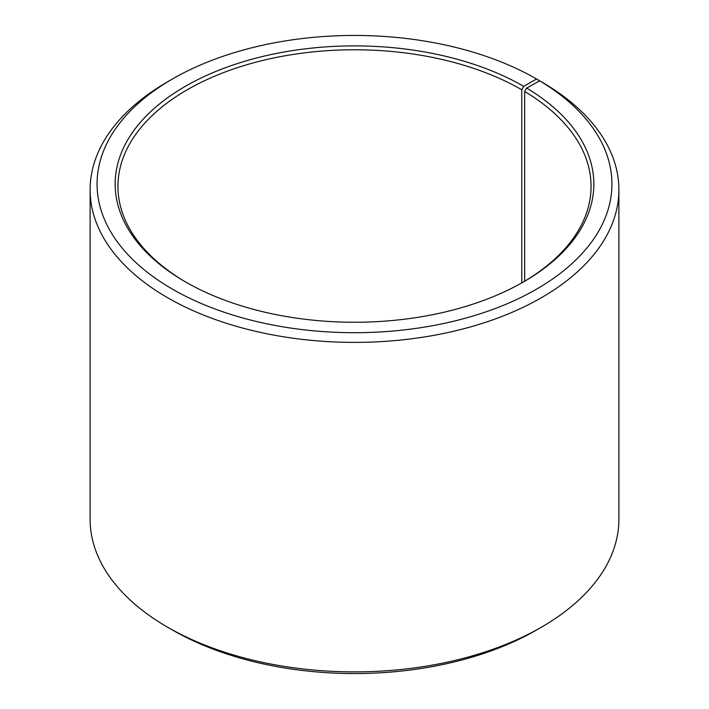 <?xml version="1.0" encoding="UTF-8"?>
<svg xmlns="http://www.w3.org/2000/svg" width="709" height="709" viewBox="0 0 709 709"><rect width="100%" height="100%" fill="white"/><g stroke="black" fill="none" stroke-linecap="round" stroke-linejoin="round"><path stroke-width="1.06" d="M522.755 282.35A236.558 136.571 -0 0 0 591.058 186.352A236.558 136.571 -0 0 0 524.66 91.479L524.66 281.216M541.446 81.854L536.527 78.983L523.738 86.365A239.341 138.184 -0 0 0 185.262 86.365A239.341 138.184 -0 0 0 185.262 281.783A239.341 138.184 -0 0 0 523.738 281.783A239.341 138.184 -0 0 0 526.663 88.084L524.66 91.479M536.527 78.983A257.429 148.624 -0 0 0 172.464 78.983A257.429 148.624 -0 0 0 172.473 289.166A257.429 148.624 -0 0 0 534.932 290.078A257.429 148.624 -0 0 0 539.682 80.835L526.663 88.084M172.464 78.983L167.546 81.827A264.386 152.639 -0 0 0 90.114 189.755A264.386 152.639 -0 0 0 167.554 297.691A264.386 152.639 -0 0 0 455.674 330.775A264.386 152.639 -0 0 0 618.886 189.755A264.386 152.639 -0 0 0 544.68 83.724L539.682 80.835M90.114 189.755L90.114 519.245A264.386 152.639 -0 0 0 167.546 627.173A264.386 152.639 -0 0 0 167.554 627.181L172.464 630.017A257.429 148.624 -0 0 0 172.473 630.017A257.429 148.624 -0 0 0 536.536 630.017L541.454 627.173A264.386 152.639 -0 0 0 618.886 519.245L618.886 189.755M167.554 627.181A264.386 152.639 -0 0 0 541.454 627.173M523.738 86.365L521.771 89.777A236.558 136.571 -0 0 0 263.97 60.168A236.558 136.571 -0 0 0 117.942 186.352A236.558 136.571 -0 0 0 186.245 282.35M521.771 89.777L521.771 282.909M172.464 630.017L167.546 627.173"/></g></svg>

